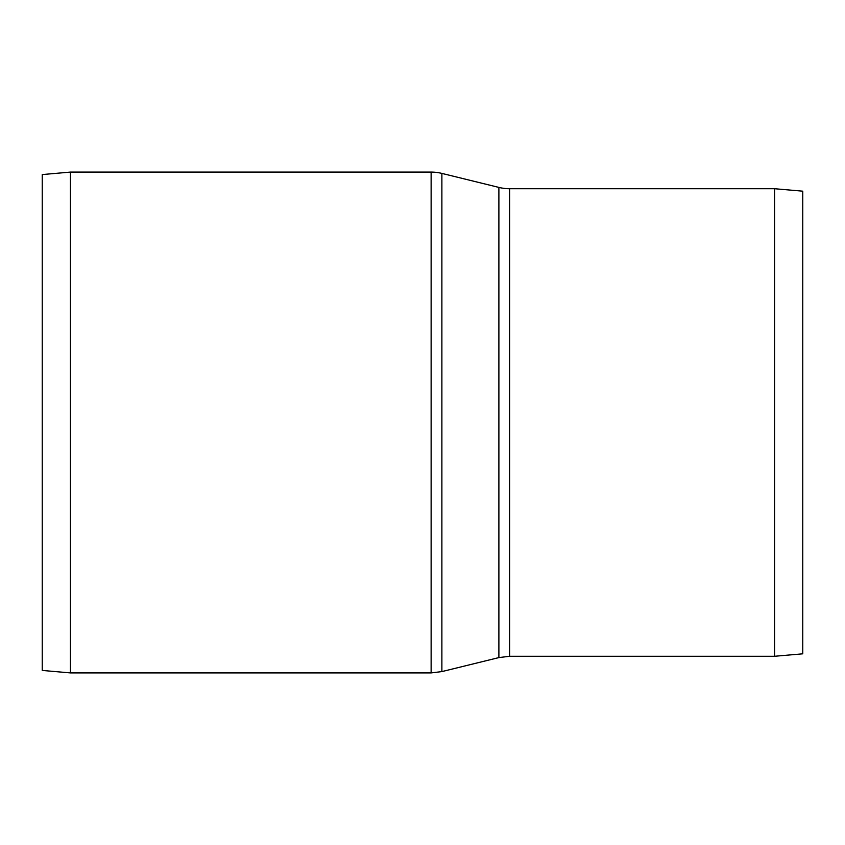 <?xml version="1.0" encoding="UTF-8"?>
<svg xmlns="http://www.w3.org/2000/svg" width="845" height="845" viewBox="0 0 845 845"><rect width="100%" height="100%" fill="white"/><g stroke="black" fill="none" stroke-linecap="round" stroke-linejoin="round"><path stroke-width="1.27" d="M774.58 188.72L774.58 656.28L802.75 653.819L802.75 191.181L774.58 188.72L509.641 188.72A45.07 45.07 0 0 1 498.888 187.41L441.882 173.405A45.07 45.07 0 0 0 431.13 172.095L70.42 172.095L70.42 672.905L431.13 672.905L431.13 172.095M70.42 672.905L42.25 670.434L42.25 174.566L70.42 172.095M774.58 656.28L509.641 656.28L509.641 188.72M509.641 656.28L498.888 657.59L498.888 187.41M498.888 657.59L441.882 671.595L441.882 173.405M431.13 672.905L441.882 671.595"/></g></svg>
